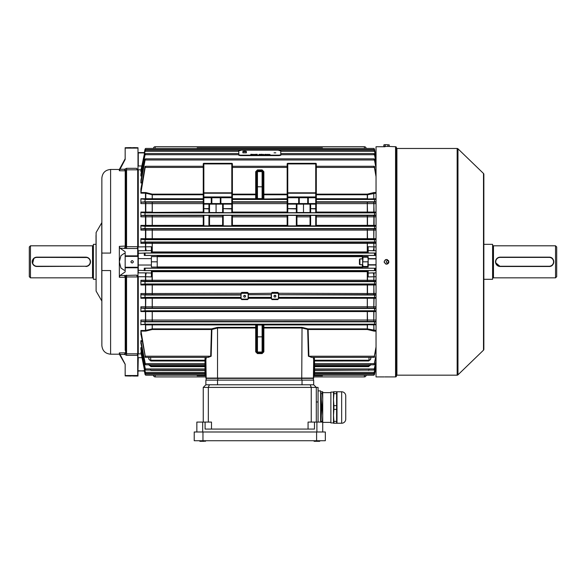 <?xml version="1.0" encoding="UTF-8"?>
<svg xmlns="http://www.w3.org/2000/svg" width="586" height="586" viewBox="0 0 586 586"><rect width="100%" height="100%" fill="white"/><g stroke="black" fill="none" stroke-linecap="round" stroke-linejoin="round"><path stroke-width="0.88" d="M29.3 276.68L29.3 246.962L30.465 245.798L30.465 277.845L29.3 276.68M93.401 244.919A0.872 0.872 0 0 1 92.529 245.798L30.465 245.798M93.401 278.724A0.872 0.872 0 0 0 92.529 277.845L30.465 277.845M96.023 244.34L93.401 244.34L93.401 279.302L96.023 279.302M87.622 257.518L35.519 257.364M35.087 257.518L34.281 257.95M33.915 258.221L32.567 263.605M32.765 264.022L33.27 264.777M33.578 265.121L34.281 265.692M35.087 266.125L35.958 266.396M36.413 266.462L36.83 266.484M85.827 266.249A4.432 4.432 0 0 0 90.259 261.825A4.432 4.432 0 0 0 85.827 257.393L36.874 257.393A4.432 4.432 0 0 0 32.45 261.825A4.432 4.432 0 0 0 36.874 266.249L85.827 266.249L36.874 266.484A4.659 4.659 0 0 1 32.215 261.825A4.659 4.659 0 0 1 36.874 257.159L85.827 257.159A4.659 4.659 0 0 1 90.493 261.825A4.659 4.659 0 0 1 85.827 266.484A4.659 4.659 0 0 0 90.493 261.825A4.659 4.659 0 0 0 85.827 257.159A4.659 4.659 0 0 1 90.493 261.825A4.659 4.659 0 0 1 85.827 266.484L87.182 266.286M87.622 266.125L88.42 265.7M88.786 265.421L90.288 263.187M90.398 262.74L90.493 261.825M90.398 260.909L90.134 260.038M89.936 259.62L89.431 258.865M89.123 258.529L88.427 257.95M368.176 257.159L367.759 257.159L368.176 259.488L367.759 266.484L362.639 266.484L362.639 264.154L363.056 266.484M367.759 266.484L368.176 266.484M362.639 257.159L363.056 257.159L362.639 264.154L362.639 257.159M367.759 257.159L363.056 257.159M367.759 261.825L363.056 261.825M376.044 258.616L368.176 258.616L368.176 265.026L376.044 265.026L368.176 265.026L368.176 267.07L362.346 267.07L362.346 268.176L374.586 268.234L144.976 268.234L145.064 270.534L144.229 270.629L144.303 268.176L157.216 268.176L157.216 267.07L151.386 267.07L151.386 256.58L157.216 256.58L157.216 267.07M387.405 263.048C388.987 262.228 388.987 261.415 387.405 260.602C385.83 261.415 385.83 262.228 387.405 263.048L387.646 263.019M388.606 262.059L388.423 261.144M359.914 264.733L359.914 258.909L359.438 259.393L359.438 264.257L359.914 264.733L362.639 264.733M396.444 375.633A0.469 0.469 0 0 1 396.905 375.172L457.161 375.172A1.165 1.165 0 0 0 457.966 374.842L483.501 350.164L483.501 173.478L457.966 148.8L457.966 374.842M396.444 148.009A0.469 0.469 0 0 0 396.905 148.478L396.905 375.172M395.565 376.915L395.565 146.727A0.872 0.872 0 0 1 396.444 147.599L396.444 376.044A0.872 0.872 0 0 1 395.565 376.915L384.885 376.908M385.017 146.742L376.044 146.727L376.044 376.915L384.204 376.915M386.079 264.11L385.647 263.978M384.379 262.718L384.248 262.279M384.204 261.81L384.379 260.938M385.236 259.884L385.639 259.671M386.32 259.503L386.533 259.488C383.53 261.048 383.53 262.601 386.533 264.154C389.543 262.601 389.543 261.048 386.533 259.488M385.244 376.901L385.639 376.901M386.079 376.893L387.829 376.901M457.161 375.172L457.161 148.478A1.165 1.165 0 0 1 457.966 148.8M483.501 173.478A1.165 1.165 0 0 1 483.853 174.32L483.853 349.322A1.165 1.165 0 0 1 483.501 350.164M457.161 148.478L396.905 148.478M395.565 146.727L388.862 146.434M386.767 259.503L387.419 259.664M388.474 260.536L388.686 260.931M388.862 261.825L388.818 262.279M388.686 262.718L388.474 263.114M388.181 263.473L387.427 263.978M386.987 264.11L386.533 264.154M275.808 152.836L274.058 152.836L275.808 152.836M253.306 154.33L253.943 154.623L252.5 154.477L253.306 154.36M257.276 154.33L255.87 154.33L257.276 154.44M262.023 154.323L260.785 154.323L262.023 154.323M264.828 154.352L265.612 154.477L264.828 154.352M267.406 154.323L268.483 154.616L267.406 154.323M240.509 150.521L238.766 150.822L238.839 154.88L240.59 155.173L279.053 155.158L280.797 154.858L280.731 150.8L278.973 150.507M238.766 151.254L238.839 155.312L240.59 155.605L279.053 155.59L280.797 155.29L280.797 154.858L280.797 155.29M268.82 154.323L270.102 154.616L268.82 154.323M265.861 154.323L267.143 154.616L265.861 154.323M263.099 154.323L263.912 154.623L262.55 154.623L263.099 154.323M259.781 154.323L258.961 154.477L259.788 154.36M255.056 154.33L255.686 154.623L254.251 154.477L255.056 154.36M252.163 154.33L250.757 154.33L252.163 154.44M264.799 154.433L265.612 154.587M260.931 154.66L261.393 154.579M261.18 154.616L262.03 154.587M262.03 154.492L261.18 154.543M258.961 154.587L260.616 154.587M259.788 154.704L260.367 154.47M256.829 154.536L256.404 154.455L256.829 154.623M254.251 154.594L255.056 154.44M255.437 154.623L254.8 154.697M252.5 154.594L253.306 154.44M253.694 154.623L253.049 154.704M251.716 154.536L251.299 154.455L251.716 154.623M242.882 151.701L242.882 152.851L246.376 152.851L246.376 151.701L242.882 151.701C242.619 151.386 243.205 151.21 244.626 151.159L244.633 151.657L244.626 151.166C246.061 151.21 246.647 151.386 246.376 151.701M389.229 144.896L386.533 144.683L389.229 144.896L389.229 146.434L383.845 146.434L383.845 144.896L386.533 144.683L384.511 144.683M385.185 146.434L385.185 144.896M387.881 146.434L387.881 144.896M121.837 358.398L125.162 364.346L119.346 354.193L119.346 352.889L125.214 352.838A0.586 0.571 180 0 1 125.624 353.006L126.569 353.827L137.695 353.827L137.695 276.944L126.569 276.944L125.214 277.559L125.565 277.215L124.488 275.479L136.479 275.134L137.988 275.72L137.988 376.044L133.286 376.044M132.158 376.036C130.575 376.044 130.575 376.044 132.158 376.036C130.575 376.044 130.575 376.044 132.158 376.036C133.74 376.044 133.74 376.044 132.158 376.036M132.158 147.606C130.575 147.599 130.575 147.599 132.158 147.606C130.575 147.599 130.575 147.599 132.158 147.606C133.74 147.599 133.74 147.599 132.158 147.606C133.74 147.599 133.74 147.599 132.158 147.606M136.479 168.314L137.695 169.815L126.569 169.815L125.624 170.636A0.586 0.571 -0 0 1 125.214 170.804L119.346 170.753L120.013 169.259L124.488 169.259L126.569 168.314L136.479 168.314L137.988 169.918L137.988 275.72M125.565 170.592A0.586 0.564 126.6 0 1 125.184 170.753L124.488 169.259L125.624 170.636L125.624 246.054L126.569 246.699L137.695 246.699L137.695 169.815M137.988 148.112L125.162 148.112L125.162 147.731L137.988 147.731L137.988 169.918M132.158 260.602C130.575 261.415 130.575 262.228 132.158 263.048C133.74 262.228 133.74 261.415 132.158 260.602L131.916 260.624M130.956 261.583L131.139 262.506M137.695 246.699L137.695 248.508L126.569 248.508L120.013 248.164L119.595 247.622L119.346 246.369L125.624 246.054L124.488 248.164L125.565 246.428M137.988 256.382L125.162 256.382L125.162 255.862L137.695 255.862L137.988 256.309M96.104 291.096L101.774 300.918L101.774 222.724L96.104 232.547L96.104 291.096L96.023 235.308M101.774 222.724L101.854 233.968M110.593 253.079L101.854 253.079L101.854 178.195C102.374 172.885 105.282 169.969 110.593 169.457L110.593 253.079M119.346 354.193L110.593 354.193L110.593 270.564L101.854 270.564L101.854 253.079L102.286 253.079M101.861 345.828L101.854 338.217M119.346 277.281L120.013 275.479L124.488 275.479L125.184 277.281L119.346 277.281L119.346 246.369M110.593 354.193C105.282 353.673 102.374 350.758 101.854 345.447L101.854 270.564M124.51 354.413L120.013 354.391L125.162 364.184L125.162 375.531L137.695 375.531L137.695 355.336L126.569 355.336L124.51 354.413A2.329 0.601 137.2 0 1 126.158 353.585L126.158 277.383A2.329 1.655 68.5 0 0 124.51 275.471M120.013 354.391L119.346 352.889M120.643 356.354L121.302 357.482M121.427 357.687L121.778 358.295M125.162 364.346L125.162 365.847M124.225 161.018L123.866 161.663M120.555 167.442L119.918 168.519M119.346 170.753L119.346 169.457L125.162 158.74M125.162 148.112L125.162 159.458L120.013 169.259M137.695 353.827L137.373 354.332L137.988 353.776M136.479 275.134L137.695 276.944M125.162 253.548L124.232 253.372L120.95 255.65L119.346 261.825L120.95 268L124.232 270.271L125.162 270.095M120.013 248.164L125.162 251.731L125.162 255.862M137.988 267.78L125.162 267.78L125.162 271.911L120.013 275.479M133.381 147.599L137.988 147.731M101.861 177.814L101.854 185.425M137.373 247.805L137.988 248.252M125.162 267.78L125.162 267.26L137.988 267.26M125.162 256.382L125.162 267.26M137.695 255.862L137.695 248.039M125.565 353.05A0.586 0.564 53.4 0 0 125.184 352.889L124.488 354.391L125.624 353.006L125.565 277.215M124.51 248.178A2.329 1.655 111.5 0 0 126.158 246.259L126.158 170.065A2.329 0.601 42.8 0 1 124.51 169.237M130.934 147.599L125.162 147.731M137.695 375.531L137.988 375.904L125.162 375.912L130.934 376.044M125.162 375.912L125.162 375.531M137.373 354.332L137.695 355.336M366.133 375.208A1.751 1.751 0 0 1 364.389 376.915L313.686 376.915M205.876 376.915L155.18 376.915A1.751 1.751 0 0 1 153.429 375.208M201.767 375.172L197.167 375.78L205.825 375.78M313.744 375.78L322.403 375.78L317.802 375.172M197.167 375.78L197.226 375.172M322.344 375.172L322.403 375.78M153.429 148.434A1.751 1.751 0 0 1 155.18 146.727L364.389 146.727A1.751 1.751 0 0 1 366.133 148.434M317.802 148.478L322.403 147.862L197.167 147.862L201.767 148.478M322.403 147.862L322.344 148.478M197.226 148.478L197.167 147.862M495.602 262.733L500.173 266.484A4.659 4.659 0 0 1 495.507 261.825A4.659 4.659 0 0 1 500.173 257.159L549.126 257.159A4.659 4.659 0 0 1 553.785 261.825A4.659 4.659 0 0 1 549.126 266.484L500.173 266.484A4.659 4.659 0 0 1 495.507 261.825A4.659 4.659 0 0 1 500.173 257.159L498.818 257.364M556.7 246.962L556.7 276.68L555.535 277.845L555.535 245.798L556.7 246.962M492.599 278.724A0.872 0.872 0 0 1 493.471 277.845L555.535 277.845M492.599 244.919A0.872 0.872 0 0 0 493.471 245.798L555.535 245.798M483.853 279.302L492.599 279.302L492.599 244.34L483.853 244.34M549.126 266.484C555.132 266.776 555.147 256.873 549.126 257.159A4.659 4.659 0 0 1 553.785 261.825A4.659 4.659 0 0 1 549.126 266.484L549.126 266.249A4.432 4.432 0 0 0 553.55 261.825A4.432 4.432 0 0 0 549.126 257.393L500.173 257.393A4.432 4.432 0 0 0 495.741 261.825A4.432 4.432 0 0 0 500.173 266.249L549.126 266.249M498.378 257.518L497.58 257.95M497.214 258.221L495.712 260.462M495.602 260.909L495.507 261.817M500.173 257.393L500.173 257.159A4.659 4.659 0 0 0 495.507 261.825A4.659 4.659 0 0 0 500.173 266.484L500.173 266.249M274.937 297.08A0.93 0.916 180 0 0 275.867 296.164A0.93 0.916 180 0 0 274.937 295.241A0.93 0.916 180 0 0 273.999 296.164A0.93 0.916 180 0 0 274.937 297.08M274.387 295.417A0.93 0.916 180 0 0 275.486 295.417M244.633 297.168A0.93 0.916 180 0 0 245.563 296.245A0.93 0.916 180 0 0 244.633 295.329A0.93 0.916 180 0 0 243.695 296.245A0.93 0.916 180 0 0 244.633 297.168M244.084 295.505A0.93 0.916 180 0 0 245.182 295.505M262.989 195.951L262.989 179.345M256.58 179.345L256.58 195.951M262.989 344.297L262.989 327.691L262.989 351.827L262.11 352.706L262.11 325.032L262.989 325.127L262.989 336.818L257.452 336.877L257.452 352.018L262.11 352.018A0.872 0.872 180 0 0 262.989 351.146M303.489 197.138L287.755 197.138L303.489 197.138M216.073 197.138L231.807 197.138L216.073 197.138M313.686 374.359L313.686 374.359A0.872 0.872 0 0 1 314.565 373.487L314.565 375.208A0.872 0.872 0 0 0 313.686 376.08A0.872 0.872 0 0 1 314.565 375.208L373.868 375.208L374.505 374.469L375.333 370.374L373.868 375.208L314.565 375.208M313.686 370.953A0.872 0.872 0 0 1 314.565 370.074L373.971 370.074L374.505 369.59L376.044 362.082M313.686 365.679A0.872 0.872 0 0 1 314.565 364.807L314.565 365.854L368.997 365.854L368.997 364.807M150.573 364.807L150.573 365.854L205.005 365.854L205.005 364.807A0.872 0.872 0 0 1 205.876 365.679M140.94 349.505L145.064 369.59L145.592 370.074L205.005 370.074A0.872 0.872 0 0 1 205.876 370.953L205.876 368.946L205.005 368.931L205.005 366.668L150.939 366.668L148.859 364.58M205.825 374.073L205.005 374.066L205.005 373.487A0.872 0.872 0 0 1 205.876 374.359L205.876 374.359M145.013 374.066L205.005 374.066L205.005 375.208A0.872 0.872 0 0 1 205.876 376.08L205.876 376.08A0.872 0.872 0 0 0 205.005 375.208L145.694 375.208L145.064 374.315L144.537 370.374M376.044 355.292L374.051 364.807L376.044 356.61M374.051 364.807L314.565 364.807L314.565 363.657L313.686 363.672M376.044 346.905L374.146 357.357L376.044 348.773M374.146 357.357L311.283 357.357L308.888 356.215L308.111 329.5L302.032 327.999L263.861 327.999L263.861 351.827L262.11 353.578L257.452 353.578L257.452 352.706L262.11 352.706L262.11 353.578M376.044 365.027L373.912 373.487L374.505 372.879L376.044 365.547M373.912 373.487L314.565 373.487L314.565 372.344L313.686 372.359L313.686 366.682A0.872 0.828 180 0 1 314.565 365.854L314.565 366.668L313.686 366.682M141.043 334.635L145.423 357.357L140.896 330.489L145.482 330.489L152.272 328.878L211.451 328.878L217.531 327.376L255.701 327.376A0.872 0.623 180 0 1 256.58 327.999L217.531 327.999L211.876 329.515L211.158 356.229L207.73 357.357M140.984 343.491L144.889 363.657L145.511 364.807L140.984 341.411L140.896 340.686L142.112 340.686M140.896 352.149L145.064 372.879L145.658 373.487L141.036 352.977L140.896 352.149L141.512 352.149M145.108 363.657L205.005 363.657L205.005 360.991L205.876 361.005L205.876 363.672L205.005 363.657L205.005 364.807L145.511 364.807M145.064 374.315L144.303 370.909L145.064 374.469L145.694 375.208M211.158 356.229L208.279 357.357L145.423 357.357M205.876 366.682L205.005 366.668L205.005 365.854A0.872 0.828 180 0 1 205.876 366.682L205.876 372.359L205.876 363.979L205.876 372.359L205.005 372.344L205.005 373.487L145.658 373.487M271.435 298.538L272.021 299.116L271.435 298.838L271.435 293.381L271.435 293.872L272.021 293.293L277.845 293.293L277.845 292.802L272.021 292.802L271.435 293.381L272.021 292.414L277.845 292.414L278.724 293.278L278.431 293.872L277.845 293.293M278.431 298.538L277.845 299.431L278.431 298.538L278.431 293.872M145.789 297.732L240.846 297.754L241.718 299.431L247.541 299.431L248.127 298.391L248.42 298.721L247.541 299.6L241.718 299.6L240.846 298.281L140.896 298.259L141.014 297.725L145.789 297.732L145.636 306.815L376.044 306.808M248.127 298.538L248.127 293.872L247.541 293.293L241.718 293.293L241.132 293.872L241.132 293.381L240.846 294.692L141.145 294.714L144.918 295.036L145.064 297.373L141.014 297.725M240.846 298.721L241.132 293.872M271.435 296.67L271.15 294.692L248.42 294.692L248.127 296.67M376.044 298.259L278.724 298.281L277.845 299.6L272.021 299.6L271.15 298.281L248.42 298.281L248.42 297.754L271.15 297.754L271.15 297.373L248.42 297.373L248.127 298.04M248.127 293.381L247.541 292.802L241.718 292.802L240.846 293.278L241.718 292.414L247.541 292.414L248.42 293.278L248.127 293.872M376.044 297.505L278.724 297.373L278.724 297.754L367.341 297.754L367.341 308.082L141.175 308.104L144.889 308.441L145.108 310.77L140.984 311.166L145.789 311.166L145.636 311.576L140.896 311.569L140.984 311.166M374.505 295.256L374.505 297.373L374.505 295.256L376.044 294.919M278.724 293.278L367.495 293.52L367.341 294.692L278.724 294.692L278.431 296.67M232.393 198.727L255.701 198.727L255.701 194.764L232.393 194.764L232.393 203.613L287.169 203.613M376.044 324.344L374.395 324.175L374.71 321.846L376.044 321.714M141.197 321.48L140.896 320.059L145.636 320.066L145.789 321.48L141.197 321.48L144.859 321.846L145.167 324.175L140.955 324.615L145.789 324.615L140.955 324.615M205.876 368.03L205.876 378.08L313.686 378.08L313.686 370.418M313.136 357.357L313.686 359.511L313.4 378.373L206.169 378.373L205.876 359.511A0.872 0.769 0 0 0 205.005 358.742L205.254 357.357M313.686 368.03L313.686 363.979M369.209 370.074L313.876 370.411M311.84 357.357L308.404 356.229L307.687 329.515A0.872 0.388 117.6 0 1 308.111 328.878L367.29 328.878L376.044 330.489M370.997 357.357L370.579 359.328L368.689 360.991L313.686 361.005A0.872 0.784 180 0 1 314.565 360.222L368.997 360.222L368.997 357.357M222.629 212.52L209.517 212.52L209.517 208.638L209.517 212.711L203.254 212.711L203.254 208.638L203.254 212.059L140.984 212.484L140.896 212.073L152.272 212.059L152.272 203.613L140.896 203.584L140.896 198.749L203.254 198.727L203.254 203.613L152.272 203.613L152.272 202.185L203.254 202.185M203.254 216.864L140.896 216.835L141.175 215.538L144.889 215.201L145.108 212.872L140.984 212.484M376.044 212.725L374.454 212.872L374.681 215.201L376.044 215.326M316.308 212.059L367.495 212.051L367.341 212.454L316.308 212.454M376.044 203.584L367.495 203.606L367.341 202.185L316.308 202.185L316.308 212.711L315.729 212.718L315.729 208.924L310.045 208.638L310.045 204.126M310.631 204.126L310.631 212.718L315.729 212.718M310.631 212.718L310.045 212.711L310.045 208.638L310.045 212.52L296.934 212.52M296.934 204.126L296.934 212.711L296.348 212.718L296.348 208.924L287.169 208.638L287.169 163.919A0.586 0.586 0 0 1 287.755 163.333L315.729 163.333A0.586 0.586 0 0 1 316.308 163.919L316.308 208.638L315.729 208.924L315.729 204.126L303.489 204.126L303.489 212.469M308.295 204.126L308.295 203.547L315.729 203.547L315.729 197.716L308.295 197.716L308.295 203.547L307.716 203.547L307.716 197.716L299.263 197.716L299.263 203.547L307.716 203.547A0.586 0.586 0 0 0 308.295 204.126L287.755 204.126L287.755 212.718L296.348 212.718M287.755 212.718L287.169 212.711L287.169 208.638L296.348 208.638L296.348 204.126M223.215 204.126L223.215 208.638L231.807 208.638L231.807 204.126A0.586 0.586 0 0 0 232.393 203.547L231.807 204.126L231.807 197.716L220.885 197.716L220.885 203.547L232.393 203.547L232.393 212.711L222.629 212.711L222.629 204.126M231.807 225.903L222.629 225.844L222.629 215.392L223.215 215.377L232.393 215.392L232.393 225.844L231.807 225.903L231.807 215.377M209.451 225.896L203.254 225.844L203.254 215.392L203.84 215.377L209.517 215.392L209.451 225.896L222.702 225.896M203.32 225.896L141.014 225.918L140.896 225.383L203.254 225.368M376.044 230.1L140.896 230.1L141.145 228.928L145.064 228.386L145.064 226.277L141.014 225.918M376.044 226.137L374.498 226.277L374.505 228.386L376.044 228.723M316.308 225.368L367.495 225.361L367.341 225.896L315.729 225.903L315.729 215.377L310.631 215.377L310.631 225.903L315.729 225.903M310.631 225.903L310.045 225.844L310.045 215.392L310.045 225.844M296.348 215.377L296.934 215.392L296.934 225.844L296.348 225.903L296.348 215.377L287.755 215.377L287.755 225.903L296.348 225.903M287.755 225.903L287.169 225.844L287.169 215.392L287.755 215.377M310.045 215.392L310.631 215.377M315.729 215.377L316.308 215.392L316.242 225.896M316.308 215.56L367.341 215.56L367.495 216.857L316.308 216.864M141.175 215.538L203.254 215.56M222.629 225.368L209.517 225.368L209.517 215.392M231.807 204.126L203.84 204.126L203.254 203.547L203.254 163.919A0.586 0.586 0 0 1 203.84 163.333L231.807 163.333A0.586 0.586 0 0 1 232.393 163.919L232.393 197.716L231.807 197.716L231.807 197.138A0.586 0.586 0 0 1 232.393 197.716M220.885 204.126L220.885 203.547L220.299 203.547L220.299 197.716L211.854 197.716L211.854 203.547L220.299 203.547A0.586 0.586 0 0 0 220.885 204.126L216.073 204.126L216.073 212.469M140.896 203.584L141.197 202.163L144.859 201.796L145.167 199.467L140.896 198.749M141.197 202.163L152.272 202.185M203.254 194.142L203.254 194.764L152.272 194.764L145.482 193.153L140.896 193.153L140.896 189.007L145.064 166.549C145.731 166.065 145.768 166.358 145.167 167.428L140.955 192.523L145.789 192.56L152.272 194.142L203.254 194.142L203.254 192.816L231.807 192.816L231.807 163.919L203.84 163.919L203.84 196.962L231.807 196.962L231.807 193.226L203.84 193.226A0.586 0.41 180 0 0 203.254 193.636M145.064 167.786L145.423 166.285L203.254 166.285M203.254 194.764L203.254 198.727M144.303 152.741L145.064 149.174C145.753 148.163 145.753 148.214 145.064 149.327L144.229 153.268L145.064 149.174C145.753 148.163 145.753 148.214 145.064 149.327C145.753 148.214 145.753 148.163 145.064 149.174L145.064 149.327M374.586 149.584L375.26 152.741L374.586 149.584M375.033 153.268L374.505 149.327C373.809 148.214 373.809 148.163 374.505 149.174L374.505 149.327C373.809 148.214 373.809 148.163 374.505 149.174C373.809 148.163 373.809 148.214 374.505 149.327M375.333 153.268L375.26 152.741M374.505 374.315L375.26 370.909M376.044 243.373L140.896 243.373L140.896 238.685L376.044 238.685M140.896 230.1L140.896 225.383M140.896 216.835L140.896 212.073M142.112 182.964L140.896 182.964L140.984 180.151M141.812 175.998L140.896 175.998L140.94 174.145M141.512 171.5L140.896 171.5L140.896 170.423L145.064 150.77C145.753 149.862 145.753 150.001 145.064 151.181L141.036 170.665L141.68 170.665M144.303 268.176L144.976 268.234M376.044 250.771L368.176 250.596L368.176 253.02L375.333 253.02L374.505 253.115L374.505 255.335L375.26 255.467L362.346 255.467L362.346 256.58L368.176 256.58L368.176 258.616M157.216 256.58L157.216 255.467L144.303 255.467L145.064 255.335L145.064 253.115L144.229 253.02L151.386 253.02L151.386 250.596L138.274 250.771L138.274 272.871L146.449 272.886A4.659 0.842 -88.1 0 0 145.636 276.739L138.274 276.717L138.274 353.863L141.079 353.863M376.044 276.717L368.176 276.914L368.176 270.629L375.333 270.629L374.505 270.534L374.586 268.234M146.449 272.886L151.386 273.047L151.386 270.629L144.229 270.629M151.386 270.908L367.341 270.908L367.495 271.692L151.386 271.692M151.386 251.958L367.495 251.951L367.341 252.734L151.386 252.734M368.176 250.596L368.176 246.735L376.044 246.926M140.896 243.373L141.116 242.326L367.341 242.348L367.495 251.951L368.176 251.958M368.176 271.692L367.495 271.692L367.495 280.247L376.044 280.269M375.26 255.467L375.333 253.02M375.333 270.629L375.26 268.176M152.221 270.908L152.074 280.247L367.495 280.247L367.341 281.295L141.116 281.317L144.947 281.639L145.064 283.961L141.036 284.305L145.789 284.305L145.636 284.964L140.896 284.964L141.036 284.305M152.221 242.348L152.221 252.734M145.789 284.305L367.341 284.327L367.495 284.986L145.636 284.964L145.636 293.549L240.846 293.278M376.044 284.093L374.505 283.961L374.505 281.778L376.044 281.514M376.044 311.569L145.636 311.576L145.636 320.066L367.495 320.037L367.341 321.458L145.789 321.48M241.132 296.67L240.846 295.036L144.918 295.036M145.789 311.166L367.341 311.188L367.495 320.037L376.044 320.059M376.044 310.917L374.454 310.77L374.681 308.441L376.044 308.324M141.116 242.326L144.947 242.011L145.064 239.689L141.036 239.337L140.896 238.685M376.044 239.549L374.505 239.689L374.505 241.871L376.044 242.128M141.145 228.928L367.341 228.95L367.495 238.663L367.341 239.315L141.036 239.337M376.044 199.306L374.395 199.467L374.71 201.796L376.044 201.928M376.044 158.616L374.505 151.181C373.817 150.001 373.817 149.862 374.505 150.77L376.044 158.095M145.064 150.77C145.753 149.862 145.753 150.001 145.064 151.181L145.064 150.77M374.505 151.181C373.817 150.001 373.817 149.862 374.505 150.77L374.505 151.181M376.044 193.153L367.495 194.75L367.341 194.134L316.308 194.142L316.308 193.636A0.586 0.41 180 0 0 315.729 193.226L287.755 193.226L287.755 196.962L315.729 196.962L315.729 163.919L287.755 163.919L287.755 192.816L316.308 192.816M376.044 176.738L374.395 167.428C373.795 166.358 373.831 166.065 374.505 166.549L376.044 174.877M316.308 166.285L374.146 166.285L374.505 167.786M140.918 174.189L145.064 154.059C145.753 153.276 145.753 153.495 145.064 154.711L141.014 175.207L141.959 175.207M376.044 162.454L374.498 154.711C373.817 153.495 373.817 153.276 374.505 154.059L376.044 161.568M145.064 154.733L145.064 154.059C145.753 153.276 145.753 153.495 145.064 154.711L238.824 154.711M280.797 154.711L374.498 154.711C373.817 153.495 373.817 153.276 374.505 154.059L374.505 154.733M140.926 180.261L145.064 159.216C145.746 158.579 145.768 158.835 145.108 159.985L140.984 182.239L142.237 182.239M376.044 168.35L374.454 159.985C373.802 158.835 373.817 158.579 374.505 159.216L376.044 167.032M145.064 160.161L145.511 158.843L374.051 158.843L374.505 160.161M141.175 308.104L140.896 306.808L145.636 306.815L145.789 308.104M141.145 294.714L140.896 293.542L145.636 293.549L145.789 294.714M141.116 281.317L140.896 280.269L152.074 280.247L152.221 281.295M150.573 369.561L151.005 370.403L150.353 370.074M145.167 356.215L210.682 356.215L211.451 329.5L152.272 329.5L145.789 331.083L140.955 331.119M145.592 370.074L141.014 348.436L140.896 347.652L141.812 347.652M150.573 357.357L150.873 360.991L148.983 359.328L148.573 357.357M140.896 171.5L141.036 170.665M140.896 175.998L141.014 175.207M140.896 182.964L140.984 182.239M140.896 193.153L140.955 192.523M141.197 188.34L141.043 189.007M370.704 364.58L368.623 366.668L368.997 365.854A1.751 1.648 180 0 0 370.623 364.807M376.044 361.188L373.971 370.074M316.308 198.727L367.495 198.72L367.495 194.75L316.308 194.764L316.308 197.716A0.586 0.586 0 0 0 315.729 197.138L315.729 196.962A0.586 0.41 180 0 1 316.308 197.379M367.341 194.134L373.78 192.56L373.78 199.028L367.341 198.998L376.044 198.749M140.896 349.505L140.896 347.652M140.896 343.491L140.896 340.686M140.896 334.635L140.896 330.489M140.896 324.9L140.896 320.059M140.896 311.569L140.896 306.808M140.896 298.259L140.896 293.542M140.896 284.964L140.896 280.269M205.876 363.979L205.876 370.418M302.032 327.376L308.111 328.878L308.111 329.5L367.341 329.508L367.495 324.93L263.861 324.922A0.872 0.601 0 0 0 262.989 325.516L262.989 327.999A0.872 0.623 180 0 1 263.861 327.376L302.032 327.376L301.739 380.124M145.789 324.615L255.701 324.644L255.701 324.248A0.872 0.872 180 0 1 256.58 325.127L256.58 351.827L255.701 351.827L255.701 324.922L145.636 324.908L145.789 331.083M373.78 331.083L373.927 324.908L367.341 324.644L373.78 324.615L374.08 331.119L367.341 329.508M206.426 357.357L205.876 359.511M211.451 328.878A0.872 0.388 -117.6 0 1 211.876 329.515L211.451 328.878M376.044 216.835L367.495 216.857L367.495 225.361L376.044 225.383M367.29 212.454L367.29 203.613L367.495 212.051L376.044 212.073M141.079 169.779L138.274 169.779L138.274 246.926L151.386 246.735L151.386 250.596M151.386 273.047L151.386 276.863M151.386 276.914L145.636 276.739L145.789 281.317M144.303 255.467L144.303 253.079L137.988 253.328L137.988 153.18M144.332 371.041L137.988 370.74L137.988 270.314L144.303 270.564M376.044 284.964L367.495 284.986L367.495 293.52L376.044 293.542M152.221 311.188L152.221 321.458M367.341 311.188L373.78 311.166L373.927 311.576L373.78 321.48L367.341 321.458M152.221 297.754L152.221 308.082M367.341 297.754L373.78 297.732L373.927 298.267L373.78 308.104L367.341 308.082M152.221 284.327L152.221 294.692M367.341 284.327L373.78 284.305L373.927 284.964L373.78 294.714L367.341 294.692M368.176 273.047L373.121 272.886A4.659 0.842 88.1 0 1 373.927 276.739L373.78 281.317L367.341 281.295M152.221 324.644L152.221 329.508M205.686 370.411L151.005 370.403M308.404 356.229L374.395 356.215M145.789 192.56L145.789 199.028L140.955 199.028M152.221 194.134L152.221 198.998L145.789 199.028M145.789 202.163L145.789 212.484M152.221 202.185L152.221 212.454M367.341 202.185L373.78 202.163L373.927 203.576L373.78 212.484L367.341 212.454M145.789 215.538L145.789 225.918M152.221 215.56L152.221 225.896M367.341 215.56L373.78 215.538L373.927 216.827L373.78 225.918L367.341 225.896M145.789 228.928L145.789 239.337M152.221 228.95L152.221 239.315M367.341 228.95L373.78 228.928L373.927 230.1L373.78 239.337L367.341 239.315M145.789 242.326L145.636 246.904A4.659 0.842 -91.9 0 0 146.449 250.757M367.341 242.348L373.78 242.326L373.927 246.904A4.659 0.842 91.9 0 1 373.121 250.757M144.303 370.909L144.229 370.374M151.386 258.616L138.274 258.616M151.386 265.026L138.274 265.026M157.216 261.825L151.386 261.825M375.26 253.079L376.044 253.079M375.26 270.564L376.044 270.564M373.121 272.886L376.044 272.871M362.346 264.733L362.346 267.07M362.346 256.58L362.346 258.909M144.303 370.74L138.274 371.041M144.303 152.902L138.274 152.902L138.274 165.984L141.871 165.984M144.332 152.602L138.274 152.602M375.23 371.041L376.044 371.041M375.26 370.74L376.044 370.74M375.26 152.902L376.044 152.902M375.23 152.602L376.044 152.602L375.23 152.602M137.988 370.469L138.274 357.658L141.871 357.658M208.938 212.718L208.938 208.924L203.254 208.638L203.254 203.547A0.586 0.586 0 0 0 203.84 204.126L203.84 208.638L208.938 208.638L208.938 204.126M203.254 197.379A0.586 0.41 180 0 1 203.84 196.962L211.268 197.138A0.586 0.586 0 0 1 211.854 197.716L203.84 197.716L203.84 203.547L211.268 203.547L211.268 197.138M203.84 163.333A0.586 0.586 0 0 0 203.254 163.919L203.84 163.919L203.84 163.333M203.84 197.138A0.586 0.586 0 0 0 203.254 197.716L203.84 197.716L203.84 197.138M220.299 197.716A0.586 0.586 0 0 1 220.885 197.138L220.885 197.716L220.299 197.716M209.517 204.126L209.517 208.638L208.938 208.924L209.517 208.638M307.716 197.716A0.586 0.586 0 0 1 308.295 197.138L308.295 197.716L307.716 197.716M287.755 197.138A0.586 0.586 0 0 0 287.169 197.716L287.755 197.716L287.755 203.547L298.684 203.547L298.684 197.716L287.755 197.716L287.755 196.962A0.586 0.41 180 0 0 287.169 197.379M299.263 197.716A0.586 0.586 0 0 0 298.684 197.138L298.684 197.716L299.263 197.716M315.729 204.126L316.308 203.547A0.586 0.586 0 0 1 315.729 204.126L315.729 203.547L316.308 203.547M298.684 204.126A0.586 0.586 0 0 0 299.263 203.547L298.684 203.547L298.684 204.126M287.755 204.126A0.586 0.586 0 0 1 287.169 203.547L287.755 204.126L287.755 203.547L287.169 203.547M231.807 212.718L231.807 208.924L223.215 208.638L222.629 208.638L223.215 208.924L223.215 212.718M231.807 208.924L232.393 208.638L231.807 208.924M211.854 203.547A0.586 0.586 0 0 1 211.268 204.126L211.268 203.547L211.854 203.547M296.934 208.638L296.348 208.924L296.934 208.638M205.876 361.005A0.872 0.784 -0 0 0 205.005 360.222L205.005 358.742M148.939 364.807A1.751 1.648 0 0 0 150.573 365.854L150.939 366.668M314.308 357.357L314.565 363.657L374.454 363.657M368.689 360.991L368.997 360.222A1.751 1.56 180 0 0 370.579 359.328M313.686 359.511A0.872 0.769 180 0 1 314.565 358.742M368.557 370.403L368.997 369.561M256.58 344.297L256.58 327.691M256.58 351.827L257.452 352.706L257.452 352.018A0.872 0.872 -0 0 1 256.58 351.146M255.701 324.922A0.872 0.601 180 0 1 256.58 325.516A0.872 0.872 180 0 0 255.701 324.644L255.701 324.922M256.58 325.127L257.452 325.032L257.452 336.877L256.58 336.818M255.701 324.248L263.861 324.248A0.872 0.872 0 0 0 262.989 325.127M262.989 351.827L263.861 351.827M262.989 198.515A0.872 0.872 180 0 0 263.861 199.394L255.701 199.394A0.872 0.872 0 0 0 256.58 198.515L256.58 171.676L257.452 170.797L257.452 171.625L262.11 171.625L262.11 170.797L257.452 170.797L257.452 169.94L262.11 169.94L263.861 171.698L262.989 171.676L262.989 198.515L262.11 198.61L262.11 171.625A0.872 0.872 180 0 1 262.989 172.496M263.861 171.698L263.861 194.142L262.989 194.127L262.989 171.676L262.11 170.797L262.11 169.94M256.58 198.515L262.11 198.61L262.11 199.423M255.701 199.394L255.701 198.727A0.872 0.601 180 0 0 256.58 198.127A0.872 0.872 180 0 1 255.701 198.998L232.393 198.998M232.393 194.142L255.701 194.142L255.701 194.764A0.872 0.637 180 0 0 256.58 194.127L255.701 194.142L255.701 171.698L256.58 171.676M287.169 194.764L263.861 194.764A0.872 0.637 -0 0 1 262.989 194.127M287.169 194.142L263.861 194.142L263.861 198.727A0.872 0.601 0 0 1 262.989 198.127A0.872 0.872 0 0 0 263.861 198.998L263.861 199.394M247.541 299.116L241.718 299.116L241.718 299.6M248.42 293.278L248.42 294.692L248.42 293.52L271.15 293.278M241.132 298.538L241.718 299.116M247.541 299.6L248.42 298.721M272.021 299.116L277.845 299.116M278.431 294.399L278.724 293.52L278.724 294.692L278.431 294.399M278.431 293.381L277.845 292.414M203.254 422.081L203.254 387.405L316.308 387.405L316.308 422.081M308.068 429.077L308.068 422.081L322.718 422.081L322.718 431.992M196.845 422.081L196.845 431.992L196.845 422.081L211.495 422.081L211.495 429.077M205.085 422.081L205.085 429.077L314.477 429.077L314.477 422.081M203.254 387.405L205.876 384.782L310.192 384.782L311.239 387.405L311.239 422.081M209.37 384.782L208.323 387.405L208.323 422.081M316.308 387.405L318.059 387.405L316.308 387.405L313.686 384.782L310.192 384.782M205.876 380.124L205.876 384.782L205.876 380.124L313.686 380.124L313.686 384.782M318.059 387.405L318.059 422.081M217.531 327.376L217.531 378.373L301.739 378.373M206.169 378.373L206.169 380.124L206.169 378.373M313.4 378.373L313.4 380.124M194.222 440.731L194.222 431.992L194.222 440.731L325.34 440.731L325.34 431.992L316.601 431.992L316.601 440.731M194.222 431.992L316.601 431.992M201.188 441.317L199.936 441.317L199.76 440.731L199.936 441.317L204.155 441.317M205.583 440.731L205.408 441.317M319.81 440.731L319.634 441.317L314.155 441.317L313.979 440.731L314.155 441.317L316.894 441.317M318.374 441.317L319.634 441.317M318.059 390.906L320.623 390.906A155.825 155.825 0 0 1 321.15 397.022L321.15 397.022M321.45 403.432L321.45 403.432A155.825 155.825 0 0 1 321.494 406.787L321.392 408.244L321.494 406.787M320.828 422.081A155.825 155.825 0 0 0 321.494 408.244M320.623 390.906L320.623 422.081M321.399 402.897L321.34 400.494M321.318 399.967L321.157 397.564M321.143 397.315L321.362 400.919M321.143 397.381L321.296 399.535M321.289 399.938L321.428 402.897M321.414 403.432L321.121 397.022M321.296 399.938L321.187 397.564M336.994 391.778L336.606 391.778L336.606 423.246L336.994 423.246L336.994 391.778L341.66 391.785A4.08 4.08 0 0 1 345.74 395.865L345.74 419.166L345.74 395.865M337.001 423.238L341.66 423.238A4.08 4.08 0 0 0 345.74 419.166M345.74 399.645L345.74 415.379M330.87 422.931L330.87 392.093L330.87 422.931L333.5 422.931L333.5 415.379L333.5 423.246L336.606 423.246M330.87 392.093L333.5 392.093L333.5 415.379L333.895 409.38L336.606 409.38M330.585 392.649L322.718 392.649L322.718 399.645L322.718 391.778L320.718 391.778M322.718 422.374L330.585 422.374M322.718 423.246L322.718 399.645L322.329 405.644L321.487 405.644M320.894 393.646L322.329 393.646L322.329 391.778M322.329 393.646L322.718 399.645M321.487 409.38L322.329 409.38L322.718 415.379L322.329 421.378L320.894 421.378M322.329 422.081L322.329 421.378M322.329 409.38L322.329 405.644M336.606 391.778L333.5 391.778L333.5 399.645L333.895 393.646L336.606 393.646M336.606 421.378L333.895 421.378L333.5 415.379M333.895 421.378L333.895 423.246M333.895 391.778L333.895 393.646M336.606 405.644L333.895 405.644L333.5 399.645M333.895 405.644L333.895 409.38M92.529 277.845L92.529 245.798M36.874 266.249L36.874 266.484A4.659 4.659 0 0 1 32.215 261.825A4.659 4.659 0 0 1 36.874 257.159L36.874 257.393M238.839 154.88L238.839 155.312M240.59 155.173L240.59 155.605M279.053 155.158L279.053 155.59M126.569 248.508L126.569 168.314M125.214 246.083L125.214 170.804M125.214 350.399L125.214 277.559M126.569 275.134L126.569 355.336M155.18 375.208L155.18 376.915M364.389 376.915L364.389 375.208M364.389 148.434L364.389 146.727M155.18 146.727L155.18 148.434M493.471 245.798L493.471 277.845M313.737 374.073L374.557 374.066M313.686 368.946L314.565 368.931L314.565 372.344L374.527 372.344M145.035 372.344L205.005 372.344L205.005 368.931L145.064 368.931L145.064 369.59M271.435 294.751L248.127 294.751M248.42 296.575L248.127 297.659M271.435 297.659L271.15 296.575M152.272 297.754L152.272 308.082M367.29 308.082L367.29 297.754M367.29 294.692L367.29 284.327M152.272 284.327L152.272 294.692M271.435 294.399L271.435 293.615M373.78 297.732L376.044 297.725M374.652 295.036L278.431 294.751M376.044 294.714L373.78 294.714M278.724 296.575L278.431 297.659M287.169 199.467L232.393 199.467M287.169 198.998L263.861 198.998L287.169 198.727M287.169 167.428L232.393 167.428M257.452 169.94L255.701 171.698M263.861 324.248L263.861 324.644L367.341 324.644M373.78 324.615L376.044 324.615M374.395 324.175L145.167 324.175M152.272 324.644L152.272 329.5M255.701 351.827L257.452 353.578M368.623 366.668L314.565 366.668L314.565 368.931L374.498 368.931L374.505 369.59M203.254 212.454L152.272 212.454M374.454 212.872L145.108 212.872M376.044 212.484L373.78 212.484M287.169 212.454L232.393 212.454M374.505 228.386L374.505 226.277L145.064 226.277L145.064 228.386M376.044 225.918L373.78 225.918M310.111 225.896L296.868 225.896M287.243 225.896L232.327 225.896M232.393 215.56L287.169 215.56M296.934 215.56L310.045 215.56M373.78 215.538L376.044 215.538M374.681 215.201L144.889 215.201M209.517 215.56L222.629 215.56M222.629 216.864L209.517 216.864M287.169 216.864L232.393 216.864M232.393 225.368L287.169 225.368M296.934 225.368L310.045 225.368M310.045 216.864L296.934 216.864M152.272 215.56L152.272 225.896M232.393 212.059L287.169 212.059M367.29 202.185L367.29 203.613L316.308 203.613M203.254 201.796L144.859 201.796M203.254 198.998L152.221 198.998M203.254 199.467L145.167 199.467M203.254 167.428L145.167 167.428M152.272 194.142L152.272 198.998M287.169 201.796L232.393 201.796M232.393 202.185L287.169 202.185M373.78 192.56L373.78 199.028M373.78 202.163L374.08 212.484M374.08 215.538L374.08 225.918M373.78 228.928L373.78 239.337M373.78 242.326L374.08 250.771M374.557 149.584L145.013 149.584M374.08 272.871L373.78 281.317M373.78 284.305L374.08 294.714M374.08 297.725L373.78 308.104M373.78 311.166L373.78 321.48M376.044 324.9L374.08 324.615M145.482 250.771L145.482 242.326M145.482 239.337L145.482 228.928M145.482 225.918L145.482 215.538M145.482 212.484L145.482 202.163M145.482 199.028L145.482 192.523M362.346 267.89L157.216 267.89M374.586 255.408L144.976 255.408M157.216 255.752L362.346 255.752M374.557 270.564L145.013 270.564M367.341 270.908L368.176 270.908M368.176 252.734L367.341 252.734M374.557 253.079L145.013 253.079M374.505 253.115L374.505 255.335M374.505 268.315L374.505 270.534M374.527 283.968L145.035 283.968M374.08 284.305L376.044 284.305M374.622 281.639L144.947 281.639M376.044 281.317L374.08 281.317M374.71 321.846L144.859 321.846M376.044 321.48L374.08 321.48M241.132 298.04L240.846 297.373L145.064 297.373L145.064 295.256M241.132 294.751L241.132 293.615M241.132 297.659L240.846 296.575M374.454 310.77L145.108 310.77M374.08 311.166L376.044 311.166M374.681 308.441L144.889 308.441M376.044 308.104L374.08 308.104M374.08 242.326L376.044 242.326M374.622 242.011L144.947 242.011M374.527 239.674L145.035 239.674M376.044 239.337L374.08 239.337M374.71 201.796L316.308 201.796M374.08 202.163L376.044 202.163M367.341 198.998L316.308 198.998M374.395 199.467L316.308 199.467M376.044 199.028L374.08 199.028M374.08 228.928L376.044 228.928M374.652 228.606L144.918 228.606M374.527 151.305L280.738 151.305M238.773 151.305L145.035 151.305M374.08 192.523L376.044 192.523M374.395 167.428L316.308 167.428M374.454 159.985L145.108 159.985M145.482 311.166L145.482 321.48M145.482 297.725L145.482 308.104M145.482 284.305L145.482 294.714M145.482 272.871L145.482 281.317M145.482 324.615L145.482 331.119M141.68 352.977L141.036 352.977M141.959 348.436L141.014 348.436M148.983 359.328A1.751 1.56 0 0 0 150.573 360.222L205.005 360.222L205.005 360.991L150.873 360.991M142.237 341.411L140.984 341.411M376.044 331.119L374.08 331.119M367.29 198.998L367.29 194.142M262.989 325.516A0.872 0.872 0 0 1 263.861 324.644L263.861 327.999L262.989 327.999M367.29 329.5L367.29 324.644M367.29 225.896L367.29 215.56M152.272 228.95L152.272 239.315M367.29 239.315L367.29 228.95M152.272 242.348L152.272 252.734M367.29 252.734L367.29 242.348M362.346 256.675L157.216 256.675M157.216 266.967L362.346 266.967M367.29 321.458L367.29 311.188M152.272 311.188L152.272 321.458M367.29 281.295L367.29 270.908M152.272 270.908L152.272 281.295M374.505 239.689L374.505 241.871M374.505 212.865L374.505 214.894M374.505 199.46L374.505 201.372M374.505 372.462L374.505 372.879M374.505 363.481L374.505 364.433M374.505 355.856L374.505 357.094M374.505 281.778L374.505 283.961M374.505 308.756L374.505 310.778M374.505 322.271L374.505 324.183M145.064 253.115L145.064 255.335M145.064 239.689L145.064 241.871M145.064 212.865L145.064 214.894M145.064 199.46L145.064 201.372M145.064 355.856L145.064 357.094M145.064 363.481L145.064 364.433M145.064 372.462L145.064 372.879M145.064 268.315L145.064 270.534M145.064 281.778L145.064 283.961M145.064 308.756L145.064 310.778M145.064 322.271L145.064 324.183M137.988 272.585L137.988 276.673M137.988 246.977L137.988 251.064M137.988 166.036L137.988 170.065M137.988 353.578L137.988 357.607M203.254 203.547L203.84 203.547L203.84 204.126M231.807 197.138L231.807 196.962A0.586 0.41 0 0 1 232.393 197.379M232.393 193.636A0.586 0.41 0 0 0 231.807 193.226L232.393 192.816M231.807 163.333L231.807 163.919L232.393 163.919M310.045 208.638L316.308 208.638M203.254 208.638L203.84 208.638L203.84 212.718M208.938 225.903L208.938 215.377M203.84 215.377L203.84 225.903M223.215 215.377L223.215 225.903M316.308 197.716L315.729 197.716L315.729 197.138M287.169 192.816L287.755 193.226A0.586 0.41 180 0 0 287.169 193.636M315.729 163.333L315.729 163.919L316.308 163.919M287.169 163.919L287.755 163.919L287.755 163.333M148.859 358.896L148.859 357.357M370.704 357.357L370.704 358.896M262.11 324.219L262.11 325.032L257.452 325.032L257.452 324.219M256.58 172.496A0.872 0.872 0 0 1 257.452 171.625L257.452 186.766L262.989 186.824M256.58 186.824L257.452 186.766L257.452 199.423M247.541 293.293L247.541 292.414M241.718 292.414L241.718 293.293M272.021 299.6L277.845 299.6M272.021 292.414L272.021 293.293M217.531 380.124L217.531 384.782M302.032 380.124L302.032 384.782M202.675 422.081L202.675 431.992M316.894 422.081L316.894 431.992M318.059 401.974L316.308 401.974M217.824 378.373L217.824 380.124M202.961 431.992L202.961 440.731M199.76 441.141L205.583 441.141M313.979 441.141L319.81 441.141M341.66 391.785L341.66 423.238M359.914 258.909L362.639 258.909M368.176 258.909L376.044 258.909M368.176 264.733L376.044 264.733M119.346 169.457L110.593 169.457M287.169 166.285L232.393 166.285M373.912 150.155L145.658 150.155M373.868 148.434L145.694 148.434M373.971 153.569L280.775 153.569M238.81 153.569L145.592 153.569"/></g></svg>
